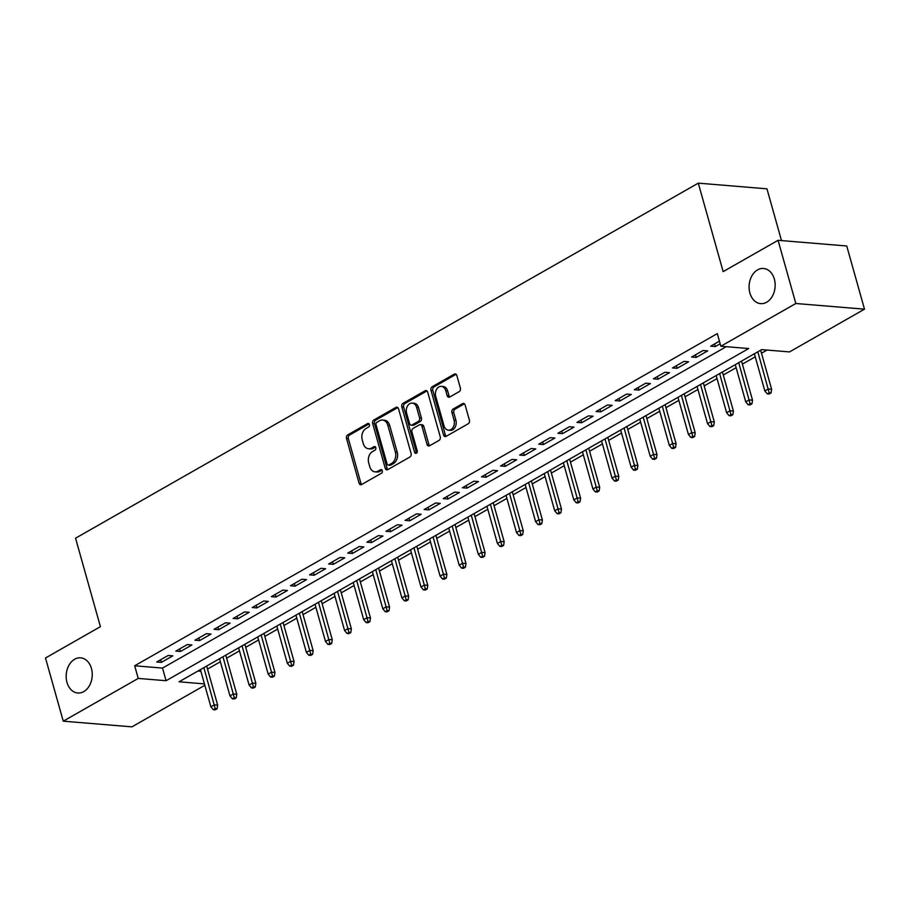 <?xml version="1.0" encoding="UTF-8"?>
<svg xmlns="http://www.w3.org/2000/svg" width="910" height="910" viewBox="0 0 910 910"><rect width="100%" height="100%" fill="white"/><g stroke="black" fill="none" stroke-linecap="round" stroke-linejoin="round"><path stroke-width="1.36" d="M369.403 424.538A1.9 1.399 -85.3 0 0 367.606 423.548L347.688 434.912A2.707 1.991 -85.3 0 0 346.505 438.461L359.063 483.119A2.707 1.991 -85.3 0 0 360.713 484.746A2.707 1.991 -85.3 0 0 361.634 484.529L381.552 473.166A1.9 1.399 -85.3 0 0 380.573 469.697L378.003 471.164A8.656 6.381 -85.3 0 1 375.057 471.858A8.656 6.381 -85.3 0 1 369.767 466.648L368.721 462.928A8.656 6.381 -85.3 0 1 372.497 451.565L375.068 450.097A1.9 1.399 -85.3 0 0 374.09 446.628L371.519 448.095A8.656 6.381 -85.3 0 1 368.573 448.778A8.656 6.381 -85.3 0 1 363.283 443.579L362.237 439.849A8.656 6.381 -85.3 0 1 366.002 428.496L368.584 427.029A1.9 1.399 -85.3 0 0 369.403 424.538M749.897 293.031A17.643 13.002 -85.3 0 0 760.669 303.633A17.643 13.002 -85.3 0 0 774.342 279.086A17.643 13.002 -85.3 0 0 763.57 268.473A17.643 13.002 -85.3 0 0 749.897 293.031M66.987 682.386A17.643 13.002 -85.3 0 0 77.76 692.999A17.643 13.002 -85.3 0 0 91.444 668.452A17.643 13.002 -85.3 0 0 80.671 657.839A17.643 13.002 -85.3 0 0 66.987 682.386M459.197 391.63A2.707 1.991 -85.3 0 0 460.369 388.07L456.854 375.546A2.707 1.991 -85.3 0 0 455.205 373.919A2.707 1.991 -85.3 0 0 454.283 374.135L432.159 386.75A2.707 1.991 -85.3 0 0 430.976 390.299L443.534 434.957A2.707 1.991 -85.3 0 0 445.183 436.584A2.707 1.991 -85.3 0 0 446.105 436.368L468.229 423.753A2.707 1.991 -85.3 0 0 469.401 420.204L465.147 405.064A2.707 1.991 -85.3 0 0 463.497 403.437A2.707 1.991 -85.3 0 0 462.576 403.653L453.112 409.056A2.707 1.991 -85.3 0 0 451.929 412.605L454.045 420.113A7.234 5.335 -85.3 0 1 448.425 430.18A7.234 5.335 -85.3 0 1 444.012 425.834L435.742 396.43A7.234 5.335 -85.3 0 1 441.361 386.363A7.234 5.335 -85.3 0 1 445.775 390.709L447.151 395.611A2.707 1.991 -85.3 0 0 448.812 397.238A2.707 1.991 -85.3 0 0 449.733 397.022L459.197 391.63M204.83 685.287L131.927 726.851L63.256 721.175L45.5 657.987L100.418 626.671L75.553 538.208L698.288 183.149L723.154 271.612L778.073 240.308L795.829 303.496L864.5 309.173L789.527 351.92L761.681 349.611L179.065 681.795L204.431 683.899M63.256 721.175L138.24 678.416L166.075 680.726L748.691 348.541L720.856 346.244L795.829 303.496M720.856 346.244L717.308 333.606L134.68 665.779L138.24 678.416M398.534 408.795A2.707 1.991 -85.3 0 0 396.885 407.168A2.707 1.991 -85.3 0 0 395.964 407.384L373.839 419.999A2.707 1.991 -85.3 0 0 372.668 423.548L385.214 468.206A2.707 1.991 -85.3 0 0 386.864 469.833A2.707 1.991 -85.3 0 0 387.785 469.617L409.909 457.002A2.707 1.991 -85.3 0 0 411.092 453.453L398.534 408.795M402.993 403.369L425.129 390.754A2.707 1.991 -85.3 0 1 426.039 390.538A2.707 1.991 -85.3 0 1 427.7 392.164L440.247 436.823A2.707 1.991 -85.3 0 1 439.075 440.372L429.6 445.775A2.707 1.991 -85.3 0 1 428.678 445.991A2.707 1.991 -85.3 0 1 427.029 444.364L421.944 426.255A2.707 1.991 -85.3 0 0 420.284 424.629A2.707 1.991 -85.3 0 0 419.362 424.845L413.083 428.417A2.707 1.991 -85.3 0 0 411.911 431.977L417.212 450.825A1.9 1.399 -85.3 0 1 414.585 452.327L401.822 406.918A2.707 1.991 -85.3 0 1 402.993 403.369L404.859 403.528L426.949 390.936M168.202 655.462L156.736 661.991L161.377 662.378L172.843 655.848L168.202 655.462M187.301 644.564L175.835 651.105L180.476 651.492L191.942 644.951L187.301 644.564M206.399 633.678L194.945 640.208L199.586 640.594L211.04 634.065L206.399 633.678M225.509 622.793L214.043 629.322L218.684 629.709L230.139 623.168L225.509 622.793M244.608 611.895L233.142 618.436L237.783 618.811L249.249 612.282L244.608 611.895M263.707 601.01L252.252 607.539L256.893 607.926L268.348 601.385L263.707 601.01M282.817 590.112L271.351 596.653L275.992 597.028L287.446 590.499L282.817 590.112M301.915 579.226L290.449 585.756L295.09 586.142L306.556 579.602L301.915 579.226M321.014 568.329L309.559 574.87L314.189 575.245L325.655 568.716L321.014 568.329M340.113 557.443L328.658 563.972L333.299 564.359L344.753 557.819L340.113 557.443M359.223 546.546L347.757 553.087L352.397 553.462L363.863 546.933L359.223 546.546M378.321 535.66L366.866 542.189L371.496 542.576L382.962 536.035L378.321 535.66M397.42 524.763L385.965 531.303L390.606 531.679L402.061 525.15L397.42 524.763M416.53 513.877L405.064 520.406L409.705 520.793L421.171 514.264L416.53 513.877M435.628 502.98L424.162 509.52L428.803 509.907L440.269 503.366L435.628 502.98M454.727 492.094L443.272 498.623L447.913 499.01L459.368 492.481L454.727 492.094M473.837 481.197L462.371 487.737L467.012 488.124L478.478 481.583L473.837 481.197M492.936 470.311L481.47 476.84L486.111 477.227L497.577 470.697L492.936 470.311M512.034 459.413L500.58 465.954L505.221 466.341L516.675 459.8L512.034 459.413M531.144 448.528L519.678 455.057L524.319 455.444L535.785 448.914L531.144 448.528M550.243 437.642L538.777 444.171L543.418 444.558L554.884 438.017L550.243 437.642M569.341 426.745L557.887 433.285L562.528 433.661L573.982 427.131L569.341 426.745M588.452 415.859L576.986 422.388L581.626 422.775L593.081 416.234L588.452 415.859M607.55 404.961L596.084 411.502L600.725 411.877L612.191 405.348L607.55 404.961M626.649 394.075L615.194 400.605L619.835 400.991L631.29 394.451L626.649 394.075M645.759 383.178L634.293 389.719L638.934 390.094L650.388 383.565L645.759 383.178M664.857 372.292L653.391 378.822L658.032 379.208L669.498 372.668L664.857 372.292M683.956 361.395L672.501 367.936L677.131 368.311L688.597 361.782L683.956 361.395M703.055 350.509L691.6 357.038L696.241 357.425L707.696 350.885L703.055 350.509M134.68 665.779L162.526 668.088L726.237 346.687M719.435 341.17L710.699 346.153L715.34 346.528L720.163 343.787M207.525 669.089L220.379 661.752M226.624 658.192L239.478 650.866M245.734 647.306L258.577 639.969M264.833 636.409L277.686 629.083M283.931 625.523L296.785 618.186M303.041 614.625L315.884 607.3M322.14 603.74L334.994 596.414M341.239 592.842L354.092 585.517M360.349 581.956L373.191 574.631M379.447 571.059L392.301 563.734M398.546 560.173L411.4 552.848M417.644 549.276L430.498 541.95M436.754 538.39L449.608 531.065M455.853 527.493L468.707 520.167M474.952 516.607L487.805 509.281M494.062 505.71L506.915 498.384M513.16 494.824L526.014 487.498M532.259 483.927L545.113 476.601M551.369 473.041L564.223 465.715M570.468 462.155L583.321 454.818M589.566 451.258L602.42 443.932M608.676 440.372L621.519 433.035M627.775 429.474L640.629 422.149M646.873 418.589L659.727 411.263M665.984 407.691L678.826 400.366M685.082 396.805L697.936 389.48M704.181 385.908L717.034 378.583M723.291 375.022L736.133 367.697M742.389 364.125L755.243 356.8M761.488 353.239L767.062 350.054M197.97 671.023L200.882 671.261M781.497 240.581L766.959 188.825L698.288 183.149M778.073 240.308L846.744 245.984L864.5 309.173M162.526 668.088L166.075 680.726M161.377 662.378L160.638 659.773M180.476 651.492L179.748 648.875M199.586 640.594L198.846 637.99M218.684 629.709L217.945 627.092M237.783 618.811L237.055 616.207M256.893 607.926L256.154 605.309M275.992 597.028L275.252 594.423M295.09 586.142L294.362 583.526M314.189 575.245L313.461 572.64M333.299 564.359L332.56 561.743M352.397 553.462L351.67 550.857M371.496 542.576L370.768 539.96M390.606 531.679L389.867 529.074M409.705 520.793L408.977 518.188M428.803 509.907L428.075 507.291M447.913 499.01L447.174 496.405M467.012 488.124L466.273 485.508M486.111 477.227L485.383 474.622M505.221 466.341L504.481 463.725M524.319 455.444L523.58 452.839M543.418 444.558L542.69 441.941M562.528 433.661L561.788 431.056M581.626 422.775L580.887 420.158M600.725 411.877L599.997 409.272M619.835 400.991L619.096 398.375M638.934 390.094L638.194 387.489M658.032 379.208L657.304 376.592M677.131 368.311L676.403 365.706M696.241 357.425L695.502 354.809M715.34 346.528L714.612 343.923M368.573 448.778L370.427 448.937A8.656 6.381 -85.3 0 0 373.373 448.243L371.519 448.095M375.591 446.981L373.373 448.243M375.057 471.858L376.911 472.006A8.656 6.381 -85.3 0 0 379.857 471.323L378.003 471.164M382.075 470.049L379.857 471.323M369.107 423.912L349.542 435.06A2.707 1.991 -85.3 0 0 348.359 438.609L360.917 483.267A2.707 1.991 -85.3 0 0 361.668 484.507M397.795 407.555L375.693 420.147A2.707 1.991 -85.3 0 0 374.522 423.696L387.068 468.354A2.707 1.991 -85.3 0 0 387.819 469.594M376.876 422.297A1.9 1.399 -85.3 0 0 376.058 424.777L387.08 463.975A1.9 1.399 -85.3 0 0 388.877 464.964L391.596 463.417A8.656 6.381 -85.3 0 0 395.361 452.054L387.831 425.266A8.656 6.381 -85.3 0 0 382.541 420.056A8.656 6.381 -85.3 0 0 379.595 420.738L376.876 422.297M388.229 465.112L390.083 465.272A1.9 1.399 -85.3 0 0 390.731 465.124L388.877 464.964M382.541 420.056L384.395 420.204A8.656 6.381 -85.3 0 1 389.685 425.414L397.215 452.213A8.656 6.381 -85.3 0 1 393.45 463.565L390.731 465.124M420.284 424.629L422.138 424.777A2.707 1.991 -85.3 0 1 423.798 426.403L428.883 444.512A2.707 1.991 -85.3 0 0 429.634 445.752M404.859 403.528A2.707 1.991 -85.3 0 0 403.676 407.077L416.439 452.475A1.9 1.399 -85.3 0 0 416.712 453.055M416.655 407.464A7.234 5.335 -85.3 0 0 412.241 403.107A7.234 5.335 -85.3 0 0 406.622 413.174L409.534 423.537A2.707 1.991 -85.3 0 0 411.183 425.163A2.707 1.991 -85.3 0 0 412.105 424.947L418.395 421.364A2.707 1.991 -85.3 0 0 419.567 417.815L416.655 407.464L418.509 407.612A7.234 5.335 -85.3 0 0 414.096 403.255L412.241 403.107M411.183 425.163L413.049 425.323A2.707 1.991 -85.3 0 0 413.97 425.107L412.105 424.947M418.509 407.612L421.421 417.974A2.707 1.991 -85.3 0 1 420.249 421.523L413.97 425.107M441.361 386.363L443.215 386.511A7.234 5.335 -85.3 0 1 447.629 390.868L449.017 395.77A2.707 1.991 -85.3 0 0 449.756 396.999M448.425 430.18L450.291 430.339A7.234 5.335 -85.3 0 0 455.899 420.261L454.045 420.113M462.576 403.653L464.373 403.801L454.966 409.204A2.707 1.991 -85.3 0 0 453.783 412.765L455.899 420.261M454.283 374.135L456.069 374.283L434.013 386.898A2.707 1.991 -85.3 0 0 432.83 390.447L445.388 435.105A2.707 1.991 -85.3 0 0 446.139 436.345M213.304 709.72L215.158 709.88L217.069 708.788L215.215 708.628L213.304 709.72L210.881 706.808L214.316 704.852L217.661 705.125L206.672 666.052M215.215 708.628L203.863 667.656M210.881 706.808L200.427 669.623M217.661 705.125L217.069 708.788M232.414 698.834L234.268 698.982L236.179 697.89L234.325 697.742L232.414 698.834L229.98 695.922L233.415 693.955L236.759 694.239L225.782 655.166M234.325 697.742L222.961 656.77M229.98 695.922L219.526 658.726M236.759 694.239L236.179 697.89M251.513 687.937L253.367 688.096L255.278 687.005L253.424 686.845L251.513 687.937L249.078 685.025L252.525 683.069L255.858 683.342L244.881 644.28M253.424 686.845L242.071 645.884M249.078 685.025L238.625 647.84M255.858 683.342L255.278 687.005M270.611 677.051L272.465 677.199L274.376 676.107L272.522 675.959L270.611 677.051L268.188 674.139L271.624 672.171L274.968 672.456L263.98 633.383M272.522 675.959L261.17 634.987M268.188 674.139L257.735 636.943M274.968 672.456L274.376 676.107M289.721 666.154L291.575 666.313L293.486 665.221L291.632 665.062L289.721 666.154L287.287 663.242L290.722 661.286L294.066 661.559L283.078 622.497M291.632 665.062L280.269 624.101M287.287 663.242L276.833 626.057M294.066 661.559L293.486 665.221M308.82 655.268L310.674 655.416L312.585 654.324L310.731 654.176L308.82 655.268L306.386 652.356L309.832 650.388L313.165 650.673L302.188 611.6M310.731 654.176L299.379 613.204M306.386 652.356L295.932 615.16M313.165 650.673L312.585 654.324M327.918 644.371L329.773 644.53L331.684 643.438L329.829 643.29L327.918 644.371L325.496 641.459L328.931 639.503L332.275 639.776L321.287 600.714M329.829 643.29L318.477 602.318M325.496 641.459L315.042 604.274M332.275 639.776L331.684 643.438M347.028 633.485L348.883 633.633L350.794 632.552L348.928 632.393L347.028 633.485L344.594 630.573L348.029 628.617L351.374 628.89L340.385 589.816M348.928 632.393L337.576 591.42M344.594 630.573L334.141 593.377M351.374 628.89L350.794 632.552M366.127 622.588L367.981 622.747L369.892 621.655L368.038 621.507L366.127 622.588L363.693 619.676L367.128 617.719L370.472 617.992L359.495 578.931M368.038 621.507L356.686 580.534M363.693 619.676L353.239 582.491M370.472 617.992L369.892 621.655M385.226 611.702L387.08 611.85L388.991 610.769L387.137 610.61L385.226 611.702L382.803 608.79L386.238 606.833L389.571 607.106L378.594 568.033M387.137 610.61L375.784 569.637M382.803 608.79L372.349 571.605M389.571 607.106L388.991 610.769M404.324 600.805L406.19 600.964L408.101 599.872L406.235 599.724L404.324 600.805L401.901 597.893L405.337 595.936L408.681 596.209L397.693 557.148M406.235 599.724L394.883 558.751M401.901 597.893L391.448 560.708M408.681 596.209L408.101 599.872M423.434 589.919L425.288 590.067L427.2 588.986L425.345 588.827L423.434 589.919L421 587.007L424.435 585.05L427.78 585.323L416.803 546.25M425.345 588.827L413.982 547.854M421 587.007L410.546 549.822M427.78 585.323L427.2 588.986M442.533 579.022L444.387 579.181L446.298 578.089L444.444 577.941L442.533 579.022L440.099 576.11L443.545 574.153L446.878 574.426L435.901 535.364M444.444 577.941L433.092 536.968M440.099 576.11L429.656 538.925M446.878 574.426L446.298 578.089M461.632 568.136L463.497 568.284L465.408 567.203L463.543 567.044L461.632 568.136L459.209 565.224L462.644 563.267L465.988 563.54L455 524.467M463.543 567.044L452.19 526.071M459.209 565.224L448.755 528.039M465.988 563.54L465.408 567.203M480.742 557.25L482.596 557.398L484.507 556.306L482.653 556.158L480.742 557.25L478.307 554.338L481.743 552.37L485.087 552.643L474.11 513.581M482.653 556.158L471.289 515.185M478.307 554.338L467.854 517.142M485.087 552.643L484.507 556.306M499.84 546.353L501.694 546.512L503.605 545.42L501.751 545.261L499.84 546.353L497.406 543.441L500.853 541.484L504.185 541.757L493.209 502.684M501.751 545.261L490.399 504.288M497.406 543.441L486.952 506.256M504.185 541.757L503.605 545.42M518.939 535.467L520.804 535.615L522.704 534.523L520.85 534.375L518.939 535.467L516.516 532.555L519.951 530.587L523.295 530.871L512.307 491.798M520.85 534.375L509.498 493.402M516.516 532.555L506.062 495.358M523.295 530.871L522.704 534.523M538.049 524.57L539.903 524.729L541.814 523.637L539.96 523.477L538.049 524.57L535.615 521.658L539.05 519.701L542.394 519.974L531.417 480.901M539.96 523.477L528.596 482.505M535.615 521.658L525.161 484.473M542.394 519.974L541.814 523.637M557.148 513.684L559.002 513.832L560.913 512.74L559.058 512.592L557.148 513.684L554.713 510.772L558.16 508.804L561.493 509.088L550.516 470.015M559.058 512.592L547.706 471.619M554.713 510.772L544.26 473.575M561.493 509.088L560.913 512.74M576.246 502.786L578.1 502.946L580.011 501.854L578.157 501.694L576.246 502.786L573.823 499.874L577.259 497.918L580.603 498.191L569.615 459.129M578.157 501.694L566.805 460.722M573.823 499.874L563.37 462.689M580.603 498.191L580.011 501.854M595.356 491.9L597.21 492.048L599.121 490.956L597.267 490.808L595.356 491.9L592.922 488.988L596.357 487.021L599.701 487.305L588.724 448.232M597.267 490.808L585.904 449.836M592.922 488.988L582.468 451.792M599.701 487.305L599.121 490.956M614.455 481.003L616.309 481.162L618.22 480.07L616.366 479.911L614.455 481.003L612.02 478.091L615.467 476.135L618.8 476.408L607.823 437.346M616.366 479.911L605.014 438.95M612.02 478.091L601.567 440.906M618.8 476.408L618.22 480.07M633.553 470.117L635.408 470.265L637.318 469.173L635.464 469.025L633.553 470.117L631.13 467.205L634.566 465.237L637.91 465.522L626.922 426.449M635.464 469.025L624.112 428.053M631.13 467.205L620.677 430.009M637.91 465.522L637.318 469.173M652.663 459.22L654.517 459.379L656.428 458.287L654.574 458.139L652.663 459.22L650.229 456.308L653.664 454.352L657.009 454.625L646.02 415.563M654.574 458.139L643.211 417.167M650.229 456.308L639.776 419.123M657.009 454.625L656.428 458.287M671.762 448.334L673.616 448.482L675.527 447.401L673.673 447.242L671.762 448.334L669.328 445.422L672.774 443.454L676.107 443.739L665.13 404.666M673.673 447.242L662.321 406.269M669.328 445.422L658.874 408.226M676.107 443.739L675.527 447.401M690.861 437.437L692.715 437.596L694.626 436.504L692.772 436.356L690.861 437.437L688.438 434.525L691.873 432.568L695.217 432.841L684.229 393.78M692.772 436.356L681.419 395.384M688.438 434.525L677.984 397.34M695.217 432.841L694.626 436.504M709.971 426.551L711.825 426.699L713.736 425.618L711.87 425.459L709.971 426.551L707.536 423.639L710.972 421.683L714.316 421.956L703.328 382.882M711.87 425.459L700.518 384.486M707.536 423.639L697.083 386.454M714.316 421.956L713.736 425.618M729.069 415.654L730.923 415.813L732.834 414.721L730.98 414.573L729.069 415.654L726.635 412.742L730.082 410.785L733.414 411.058L722.438 371.997M730.98 414.573L719.628 373.601M726.635 412.742L716.181 375.557M733.414 411.058L732.834 414.721M748.168 404.768L750.022 404.916L751.933 403.835L750.079 403.676L748.168 404.768L745.745 401.856L749.18 399.899L752.524 400.173L741.536 361.099M750.079 403.676L738.727 362.703M745.745 401.856L735.291 364.671M752.524 400.173L751.933 403.835M767.266 393.871L769.132 394.03L771.043 392.938L769.178 392.79L767.266 393.871L764.844 390.959L768.279 389.002L771.623 389.275L760.635 350.213M769.178 392.79L757.825 351.817M764.844 390.959L754.39 353.774M771.623 389.275L771.043 392.938M368.868 423.65L367.606 423.548M381.836 469.799L380.573 469.697M375.352 446.73L374.09 446.628M360.917 483.267L359.063 483.119M348.359 438.609L346.505 438.461M349.542 435.06L347.688 434.912M387.068 468.354L385.214 468.206M374.522 423.696L372.668 423.548M375.693 420.147L373.839 419.999M397.761 407.532L395.964 407.384M393.45 463.565L391.596 463.417M397.215 452.213L395.361 452.054M389.685 425.414L387.831 425.266M426.915 390.902L425.129 390.754M428.883 444.512L427.029 444.364M423.798 426.403L421.944 426.255M416.439 452.475L414.585 452.327M403.676 407.077L401.822 406.918M420.249 421.523L418.395 421.364M421.421 417.974L419.567 417.815M449.017 395.77L447.151 395.611M447.629 390.868L445.775 390.709M453.783 412.765L451.929 412.605M454.966 409.204L453.112 409.056M445.388 435.105L443.534 434.957M432.83 390.447L430.976 390.299M434.013 386.898L432.159 386.75"/></g></svg>
